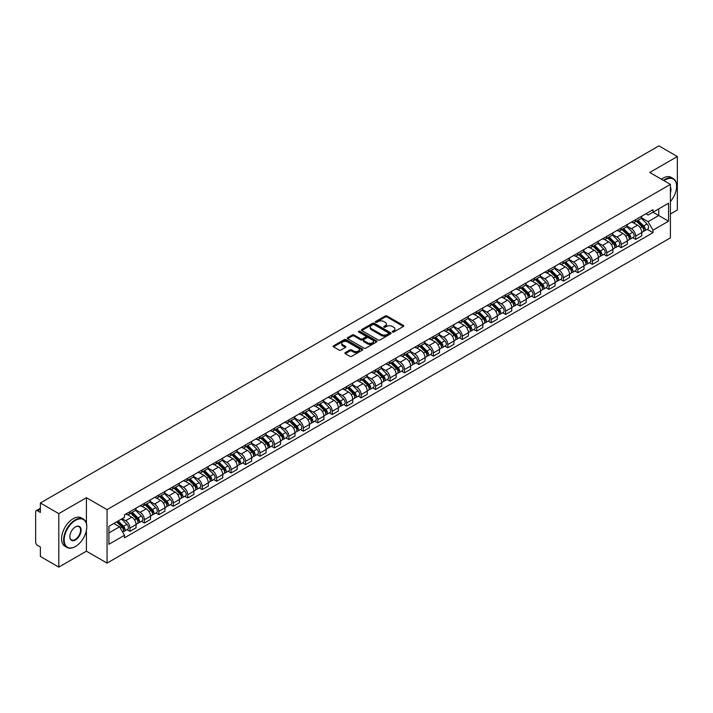 <?xml version="1.0" encoding="UTF-8"?>
<svg xmlns="http://www.w3.org/2000/svg" width="713" height="713" viewBox="0 0 713 713"><rect width="100%" height="100%" fill="white"/><g stroke="black" fill="none" stroke-linecap="round" stroke-linejoin="round"><path stroke-width="1.07" d="M392.462 332.053A0.9 0.517 0 0 0 393.736 332.053L403.398 326.474A1.283 0.74 0 0 0 403.772 325.948A1.283 0.74 0 0 0 403.398 325.422L387.034 315.975A1.283 0.74 0 0 0 385.216 315.975L375.555 321.554A0.9 0.517 0 0 0 376.829 322.285L378.077 321.563A4.118 2.38 0 0 1 383.897 321.563L385.261 322.356A4.118 2.38 0 0 1 386.464 324.032A4.118 2.38 0 0 1 385.261 325.707L384.013 326.429A0.9 0.517 0 0 0 385.278 327.169L386.535 326.447A4.118 2.38 0 0 1 392.355 326.447L393.719 327.231A4.118 2.38 0 0 1 394.922 328.916A4.118 2.38 0 0 1 393.719 330.591L392.462 331.313A0.9 0.517 0 0 0 392.462 332.053L392.462 331.313M345.297 352.614A1.283 0.74 0 0 0 344.923 353.14A1.283 0.74 0 0 0 345.297 353.666L349.896 356.313A1.283 0.74 0 0 0 351.714 356.313L362.436 350.119A1.283 0.74 0 0 0 362.819 349.593A1.283 0.74 0 0 0 362.436 349.067L346.072 339.62A1.283 0.74 0 0 0 344.254 339.62L333.524 345.814A1.283 0.74 0 0 0 333.149 346.34A1.283 0.74 0 0 0 333.524 346.866L339.076 350.065A1.283 0.74 0 0 0 340.894 350.065L345.484 347.418A1.283 0.74 0 0 0 345.858 346.892A1.283 0.74 0 0 0 345.484 346.366L342.73 344.78A3.44 1.987 0 0 1 341.723 343.372A3.44 1.987 0 0 1 343.844 341.536A3.44 1.987 0 0 1 347.596 341.973L358.372 348.194A3.44 1.987 0 0 1 359.379 349.593A3.44 1.987 0 0 1 357.258 351.429A3.44 1.987 0 0 1 353.505 351.001L351.714 349.958A1.283 0.74 0 0 0 349.896 349.958L345.297 352.614L345.297 353.666M107.066 509.626L86.407 497.701L58.805 513.636L40.374 502.995L658.919 145.88L677.35 156.53L649.748 172.466L670.407 184.391L107.066 509.626L107.066 563.11L670.407 237.866L670.407 184.391M378.166 339.985A1.283 0.74 0 0 0 379.984 339.985L390.715 333.791A1.283 0.74 0 0 0 391.089 333.274A1.283 0.74 0 0 0 390.715 332.748L374.352 323.301A1.283 0.74 0 0 0 372.534 323.301L361.803 329.495A1.283 0.74 0 0 0 361.429 330.012A1.283 0.74 0 0 0 361.803 330.538L378.166 339.985M359.022 332.24A0.9 0.517 0 0 1 359.94 332.374L359.94 331.304L376.58 340.912A1.283 0.74 0 0 1 376.954 341.429A1.283 0.74 0 0 1 376.58 341.955L365.849 348.149A1.283 0.74 0 0 1 364.031 348.149L347.668 338.702L352.258 336.073L352.258 335.003L347.668 337.65A1.283 0.74 0 0 0 347.284 338.176A1.283 0.74 0 0 0 347.668 338.702L347.668 337.65M352.258 336.073A1.283 0.74 0 0 1 354.076 336.073L354.076 335.003A1.283 0.74 0 0 0 352.258 335.003M354.076 335.003L360.716 338.835A1.283 0.74 0 0 0 362.534 338.835L365.573 337.08A1.283 0.74 0 0 0 365.956 336.554A1.283 0.74 0 0 0 365.573 336.028L358.666 332.035A0.9 0.517 0 0 1 359.94 331.304M58.805 513.636L58.805 567.12L40.374 556.47L40.374 547.005L37.504 545.347A2.62 1.515 -120 0 1 35.65 542.138L35.65 511.872A2.62 1.515 -120 0 1 36.194 510.677L40.374 508.262M670.407 214.016L677.35 210.005L677.35 156.53M58.805 567.12L86.407 551.176L107.066 563.11M40.374 502.995L40.374 512.46L37.504 510.802A2.62 1.515 -120 0 0 36.194 510.677M635.666 219.684A6.025 3.476 60 0 1 634.418 222.385L640.532 218.855A6.025 3.476 -120 0 0 641.78 216.155M626.994 226.173L631.406 228.721A6.025 3.476 60 0 1 635.666 236.101L641.78 232.572A6.025 3.476 -120 0 0 637.52 225.192L633.144 222.661M641.78 232.572L641.78 235.834L635.666 239.363L632.734 237.67M634.418 222.385A6.025 3.476 60 0 1 631.451 222.117M635.666 236.101L635.666 239.363M621.219 228.026A6.025 3.476 60 0 1 619.971 230.727L626.085 227.197A6.025 3.476 -120 0 0 627.333 224.497M618.287 246.012L621.219 247.705L627.333 244.176L627.333 240.914A6.025 3.476 -120 0 0 623.073 233.534L618.697 231.003M619.971 230.727A6.025 3.476 60 0 1 617.003 230.459M612.547 234.515L616.959 237.064A6.025 3.476 60 0 1 621.219 244.443L621.219 247.705M606.772 236.368A6.025 3.476 60 0 1 605.524 239.069L611.638 235.54A6.025 3.476 -120 0 0 612.886 232.839M603.84 254.354L606.772 256.047L612.886 252.518L612.886 249.256A6.025 3.476 -120 0 0 608.626 241.876L604.25 239.345M605.524 239.069A6.025 3.476 60 0 1 602.556 238.802M598.091 242.857L602.512 245.406A6.025 3.476 60 0 1 606.772 252.785L606.772 256.047M592.325 244.711A6.025 3.476 60 0 1 591.077 247.411L597.182 243.882A6.025 3.476 -120 0 0 598.43 241.181M589.393 262.696L592.325 264.389L598.43 260.86L598.43 257.598A6.025 3.476 -120 0 0 594.17 250.218L589.794 247.687M591.077 247.411A6.025 3.476 60 0 1 588.109 247.144M583.644 251.199L588.065 253.748A6.025 3.476 60 0 1 592.325 261.127L592.325 264.389M577.869 253.053A6.025 3.476 60 0 1 576.621 255.753L582.735 252.224A6.025 3.476 -120 0 0 583.983 249.523M574.936 271.038L577.869 272.731L583.983 269.202L583.983 265.94A6.025 3.476 -120 0 0 579.722 258.561L575.346 256.029M576.621 255.753A6.025 3.476 60 0 1 573.653 255.486M569.197 259.541L573.609 262.09A6.025 3.476 60 0 1 577.869 269.469L577.869 272.731M563.422 261.395A6.025 3.476 60 0 1 562.174 264.095L568.288 260.566A6.025 3.476 -120 0 0 569.535 257.865M560.489 279.38L563.422 281.074L569.535 277.544L569.535 274.282A6.025 3.476 -120 0 0 565.275 266.903L560.899 264.371M562.174 264.095A6.025 3.476 60 0 1 559.206 263.828M554.75 267.883L559.161 270.432A6.025 3.476 60 0 1 563.422 277.812L563.422 281.074M548.974 269.737A6.025 3.476 60 0 1 547.727 272.437L553.841 268.908A6.025 3.476 -120 0 0 555.088 266.207M546.042 287.722L548.974 289.416L555.088 285.886L555.088 282.624A6.025 3.476 -120 0 0 550.828 275.245L546.452 272.714M547.727 272.437A6.025 3.476 60 0 1 544.759 272.17M540.294 276.225L544.714 278.774A6.025 3.476 60 0 1 548.974 286.154L548.974 289.416M534.527 278.079A6.025 3.476 60 0 1 533.279 280.779L539.385 277.25A6.025 3.476 -120 0 0 540.632 274.55M531.595 296.064L534.527 297.758L540.641 294.228L540.641 290.966A6.025 3.476 -120 0 0 536.372 283.587L531.996 281.056M533.279 280.779A6.025 3.476 60 0 1 530.312 280.512M525.846 284.567L530.267 287.116A6.025 3.476 60 0 1 534.527 294.496L534.527 297.758M520.071 286.421A6.025 3.476 60 0 1 518.823 289.121L524.937 285.592A6.025 3.476 -120 0 0 526.185 282.892M517.139 304.406L520.071 306.1L526.185 302.57L526.185 299.308A6.025 3.476 -120 0 0 521.925 291.929L517.549 289.398M518.823 289.121A6.025 3.476 60 0 1 515.864 288.854M511.399 292.909L515.811 295.458A6.025 3.476 60 0 1 520.071 302.838L520.071 306.1M505.624 294.763A6.025 3.476 60 0 1 504.376 297.464L510.49 293.934A6.025 3.476 -120 0 0 511.738 291.234M502.692 312.749L505.624 314.442L511.738 310.913L511.738 307.651A6.025 3.476 -120 0 0 507.478 300.271L503.102 297.74M504.376 297.464A6.025 3.476 60 0 1 501.408 297.196M496.952 301.251L501.364 303.8A6.025 3.476 60 0 1 505.624 311.18L505.624 314.442M491.177 303.105A6.025 3.476 60 0 1 489.929 305.806L496.043 302.276A6.025 3.476 -120 0 0 497.291 299.576M488.245 321.091L491.177 322.784L497.291 319.255L497.291 315.993A6.025 3.476 -120 0 0 493.031 308.613L488.655 306.082M489.929 305.806A6.025 3.476 60 0 1 486.961 305.538M482.496 309.594L486.917 312.142A6.025 3.476 60 0 1 491.177 319.522L491.177 322.784M476.73 311.447A6.025 3.476 60 0 1 475.482 314.148L481.587 310.618A6.025 3.476 -120 0 0 482.835 307.918M473.797 329.433L476.73 331.126L482.844 327.597L482.844 324.335A6.025 3.476 -120 0 0 478.575 316.955L474.207 314.424M475.482 314.148A6.025 3.476 60 0 1 472.514 313.88M468.049 317.936L472.469 320.485A6.025 3.476 60 0 1 476.73 327.864L476.73 331.126M462.274 319.789A6.025 3.476 60 0 1 461.026 322.49L467.14 318.961A6.025 3.476 -120 0 0 468.388 316.26M459.341 337.775L462.274 339.468L468.388 335.939L468.388 332.677A6.025 3.476 -120 0 0 464.127 325.297L459.751 322.766M461.026 322.49A6.025 3.476 60 0 1 458.067 322.223M453.602 326.278L458.013 328.827A6.025 3.476 60 0 1 462.274 336.206L462.274 339.468M447.826 328.132A6.025 3.476 60 0 1 446.579 330.832L452.693 327.303A6.025 3.476 -120 0 0 453.94 324.602M444.894 346.117L447.826 347.81L453.94 344.281L453.94 341.019A6.025 3.476 -120 0 0 449.68 333.639L445.304 331.117M446.579 330.832A6.025 3.476 60 0 1 443.611 330.565M439.155 334.62L443.566 337.169A6.025 3.476 60 0 1 447.826 344.548L447.826 347.81M433.379 336.474A6.025 3.476 60 0 1 432.131 339.174L438.245 335.645A6.025 3.476 -120 0 0 439.493 332.944M430.447 354.459L433.379 356.152L439.493 352.623L439.493 349.361A6.025 3.476 -120 0 0 435.233 341.982L430.857 339.459M432.131 339.174A6.025 3.476 60 0 1 429.164 338.907M424.698 342.962L429.119 345.511A6.025 3.476 60 0 1 433.379 352.89L433.379 356.152M418.932 344.816A6.025 3.476 60 0 1 417.684 347.516L423.798 343.987A6.025 3.476 -120 0 0 425.046 341.286M416 362.801L418.932 364.495L425.046 360.965L425.046 357.703A6.025 3.476 -120 0 0 420.777 350.324L416.41 347.801M417.684 347.516A6.025 3.476 60 0 1 414.716 347.249M410.251 351.304L414.672 353.853A6.025 3.476 60 0 1 418.932 361.233L418.932 364.495M404.476 353.158A6.025 3.476 60 0 1 403.228 355.858L409.342 352.329A6.025 3.476 -120 0 0 410.59 349.628M401.544 371.143L404.476 372.837L410.59 369.307L410.59 366.045A6.025 3.476 -120 0 0 406.33 358.666L401.954 356.144M403.228 355.858A6.025 3.476 60 0 1 400.269 355.591M395.804 359.646L400.216 362.195A6.025 3.476 60 0 1 404.476 369.575L404.476 372.837M390.029 361.5A6.025 3.476 60 0 1 388.781 364.2L394.895 360.671A6.025 3.476 -120 0 0 396.143 357.971M387.097 379.485L390.029 381.179L396.143 377.649L396.143 374.387A6.025 3.476 -120 0 0 391.883 367.008L387.507 364.486M388.781 364.2A6.025 3.476 60 0 1 385.813 363.933M381.357 367.988L385.769 370.537A6.025 3.476 60 0 1 390.029 377.917L390.029 381.179M375.582 369.842A6.025 3.476 60 0 1 374.334 372.551L380.448 369.022A6.025 3.476 -120 0 0 381.696 366.313M372.649 387.827L375.582 389.521L381.696 385.991L381.696 382.729A6.025 3.476 -120 0 0 377.435 375.35L373.059 372.828M374.334 372.551A6.025 3.476 60 0 1 371.366 372.275M366.901 376.33L371.321 378.879A6.025 3.476 60 0 1 375.582 386.259L375.582 389.521M361.135 378.184A6.025 3.476 60 0 1 359.887 380.894L366.001 377.364A6.025 3.476 -120 0 0 367.248 374.655M358.202 396.17L361.135 397.863L367.248 394.334L367.248 391.072A6.025 3.476 -120 0 0 362.979 383.692L358.612 381.17M359.887 380.894A6.025 3.476 60 0 1 356.919 380.617M352.454 384.672L356.874 387.221A6.025 3.476 60 0 1 361.135 394.601L361.135 397.863M346.678 386.526A6.025 3.476 60 0 1 345.431 389.236L351.545 385.706A6.025 3.476 -120 0 0 352.792 382.997M343.755 404.512L346.678 406.205L352.792 402.676L352.792 399.414A6.025 3.476 -120 0 0 348.532 392.034L344.156 389.512M345.431 389.236A6.025 3.476 60 0 1 342.472 388.959M338.007 393.015L342.418 395.563A6.025 3.476 60 0 1 346.678 402.943L346.678 406.205M332.231 394.868A6.025 3.476 60 0 1 330.984 397.578L337.097 394.048A6.025 3.476 -120 0 0 338.345 391.339M329.299 412.854L332.231 414.547L338.345 411.018L338.345 407.756A6.025 3.476 -120 0 0 334.085 400.376L329.709 397.854M330.984 397.578A6.025 3.476 60 0 1 328.016 397.301M323.559 401.357L327.971 403.906A6.025 3.476 60 0 1 332.231 411.285L332.231 414.547M317.784 403.21A6.025 3.476 60 0 1 316.536 405.92L322.65 402.39A6.025 3.476 -120 0 0 323.898 399.681M314.852 421.196L317.784 422.889L323.898 419.36L323.898 416.098A6.025 3.476 -120 0 0 319.638 408.718L315.262 406.196M316.536 405.92A6.025 3.476 60 0 1 313.568 405.644M309.103 409.699L313.524 412.248A6.025 3.476 60 0 1 317.784 419.627L317.784 422.889M303.337 411.553A6.025 3.476 60 0 1 302.089 414.262L308.203 410.733A6.025 3.476 -120 0 0 309.451 408.023M300.405 429.538L303.337 431.231L309.451 427.702L309.451 424.44A6.025 3.476 -120 0 0 305.182 417.06L300.815 414.538M302.089 414.262A6.025 3.476 60 0 1 299.121 413.986M294.656 418.041L299.077 420.59A6.025 3.476 60 0 1 303.337 427.969L303.337 431.231M288.881 419.895A6.025 3.476 60 0 1 287.633 422.604L293.747 419.075A6.025 3.476 -120 0 0 294.995 416.365M285.958 437.88L288.881 439.573L294.995 436.044L294.995 432.782A6.025 3.476 -120 0 0 290.735 425.403L286.359 422.88M287.633 422.604A6.025 3.476 60 0 1 284.674 422.328M280.209 426.383L284.621 428.932A6.025 3.476 60 0 1 288.881 436.311L288.881 439.573M274.434 428.237A6.025 3.476 60 0 1 273.186 430.946L279.3 427.417A6.025 3.476 -120 0 0 280.548 424.707M271.501 446.222L274.434 447.916L280.548 444.386L280.548 441.124A6.025 3.476 -120 0 0 276.288 433.745L271.911 431.222M273.186 430.946A6.025 3.476 60 0 1 270.218 430.67M265.762 434.725L270.174 437.274A6.025 3.476 60 0 1 274.434 444.654L274.434 447.916M259.987 436.579A6.025 3.476 60 0 1 258.739 439.288L264.853 435.759A6.025 3.476 -120 0 0 266.101 433.049M257.054 454.564L259.987 456.258L266.101 452.728L266.101 449.466A6.025 3.476 -120 0 0 261.84 442.087L257.464 439.565M258.739 439.288A6.025 3.476 60 0 1 255.771 439.012M251.306 443.067L255.726 445.616A6.025 3.476 60 0 1 259.987 452.996L259.987 456.258M245.539 444.921A6.025 3.476 60 0 1 244.292 447.63L250.406 444.101A6.025 3.476 -120 0 0 251.653 441.392M242.607 462.906L245.539 464.6L251.653 461.07L251.653 457.808A6.025 3.476 -120 0 0 247.393 450.429L243.017 447.907M244.292 447.63A6.025 3.476 60 0 1 241.324 447.354M236.859 451.409L241.279 453.958A6.025 3.476 60 0 1 245.539 461.338L245.539 464.6M231.083 453.263A6.025 3.476 60 0 1 229.836 455.972L235.95 452.443A6.025 3.476 -120 0 0 237.197 449.734M228.16 471.248L231.083 472.942L237.197 469.412L237.197 466.15A6.025 3.476 -120 0 0 232.937 458.771L228.561 456.249M229.836 455.972A6.025 3.476 60 0 1 226.877 455.696M222.411 459.751L226.823 462.3A6.025 3.476 60 0 1 231.083 469.68L231.083 472.942M216.636 461.605A6.025 3.476 60 0 1 215.388 464.315L221.502 460.785A6.025 3.476 -120 0 0 222.75 458.076M213.704 479.591L216.636 481.284L222.75 477.755L222.75 474.493A6.025 3.476 -120 0 0 218.49 467.113L214.114 464.591M215.388 464.315A6.025 3.476 60 0 1 212.421 464.038M207.964 468.093L212.376 470.642A6.025 3.476 60 0 1 216.636 478.022L216.636 481.284M202.189 469.947A6.025 3.476 60 0 1 200.941 472.657L207.055 469.127A6.025 3.476 -120 0 0 208.303 466.418M199.257 487.933L202.189 489.626L208.303 486.097L208.303 482.835A6.025 3.476 -120 0 0 204.043 475.455L199.667 472.933M200.941 472.657A6.025 3.476 60 0 1 197.973 472.38M193.508 476.436L197.929 478.984A6.025 3.476 60 0 1 202.189 486.364L202.189 489.626M187.742 478.289A6.025 3.476 60 0 1 186.494 480.999L192.608 477.469A6.025 3.476 -120 0 0 193.856 474.76M184.81 496.275L187.742 497.968L193.856 494.439L193.856 491.177A6.025 3.476 -120 0 0 189.596 483.797L185.22 481.275M186.494 480.999A6.025 3.476 60 0 1 183.526 480.722M179.061 484.778L183.482 487.327A6.025 3.476 60 0 1 187.742 494.706L187.742 497.968M173.286 486.631A6.025 3.476 60 0 1 172.038 489.341L178.152 485.811A6.025 3.476 -120 0 0 179.4 483.102M170.362 504.617L173.286 506.31L179.4 502.781L179.4 499.519A6.025 3.476 -120 0 0 175.14 492.139L170.763 489.617M172.038 489.341A6.025 3.476 60 0 1 169.079 489.065M164.614 493.12L169.026 495.669A6.025 3.476 60 0 1 173.286 503.048L173.286 506.31M158.839 494.974A6.025 3.476 60 0 1 157.591 497.683L163.705 494.154A6.025 3.476 -120 0 0 164.953 491.444M155.906 512.959L158.839 514.652L164.953 511.123L164.953 507.861A6.025 3.476 -120 0 0 160.692 500.481L156.316 497.959M157.591 497.683A6.025 3.476 60 0 1 154.623 497.407M150.167 501.462L154.578 504.011A6.025 3.476 60 0 1 158.839 511.39L158.839 514.652M144.391 503.316A6.025 3.476 60 0 1 143.144 506.025L149.258 502.496A6.025 3.476 -120 0 0 150.505 499.786M141.459 521.31L144.391 522.994L150.505 519.465L150.505 516.203A6.025 3.476 -120 0 0 146.245 508.824L141.869 506.301M143.144 506.025A6.025 3.476 60 0 1 140.176 505.749M135.711 509.804L140.131 512.353A6.025 3.476 60 0 1 144.391 519.732L144.391 522.994M129.944 511.658A6.025 3.476 60 0 1 128.697 514.367L134.81 510.838A6.025 3.476 -120 0 0 136.058 508.128M127.012 529.652L129.944 531.337L136.058 527.807L136.058 524.545A6.025 3.476 -120 0 0 131.798 517.166L127.422 514.643M128.697 514.367A6.025 3.476 60 0 1 125.729 514.091M122.164 518.663L125.684 520.695A6.025 3.476 60 0 1 129.944 528.075L129.944 531.337M645.907 213.775L648.081 215.032L668.553 203.214L658.732 208.882L658.732 215.513L648.081 221.663L641.442 217.83M108.92 532.941L119.57 526.791L124.481 535.294L108.92 544.277L108.92 526.31L124.481 517.326L124.481 514.813L652.992 209.684L652.992 212.198L668.553 221.182L652.992 230.165L648.081 221.663M668.553 203.214L668.553 221.182M124.481 535.294L124.481 537.807L652.992 232.679L652.992 230.165M86.407 497.701L86.407 523.44M86.407 530.427L86.407 551.176M119.57 526.791L113.822 523.476M647.19 229.328L652.992 232.679M392.827 332.178L393.719 331.661A4.118 2.38 0 0 0 394.922 329.985L394.922 328.916M386.464 324.032L386.464 325.101A4.118 2.38 0 0 1 385.261 326.777L384.369 327.294M403.398 325.422L403.398 326.474L387.034 317.044A1.283 0.74 0 0 0 385.216 317.044L375.911 322.41M390.697 333.809L374.352 324.37A1.283 0.74 0 0 0 372.534 324.37L361.821 330.547M388.442 333.639A0.9 0.517 0 0 0 388.442 332.9L374.075 324.611A0.9 0.517 0 0 0 372.801 324.611L371.482 325.369A4.118 2.38 0 0 0 370.279 327.053A4.118 2.38 0 0 0 371.482 328.729L381.303 334.397A4.118 2.38 0 0 0 387.123 334.397L388.442 333.639L388.442 334.709A0.9 0.517 0 0 0 388.701 334.344L388.701 333.274M370.279 327.053L370.279 328.123A4.118 2.38 0 0 0 371.482 329.798L371.482 328.729M388.442 334.709L387.123 335.466A4.118 2.38 0 0 1 381.303 335.466L371.482 329.798M354.076 336.073L360.716 339.905A1.283 0.74 0 0 0 362.534 339.905L365.573 338.149A1.283 0.74 0 0 0 365.956 337.623L365.956 336.554M359.94 332.374L376.562 341.964M367.596 342.81A3.44 1.987 0 0 0 371.348 343.238A3.44 1.987 0 0 0 373.469 341.402A3.44 1.987 0 0 0 372.462 340.003L368.666 337.81A1.283 0.74 0 0 0 366.847 337.81L363.799 339.566A1.283 0.74 0 0 0 363.425 340.092A1.283 0.74 0 0 0 363.799 340.618L367.596 342.81L367.596 343.88A3.44 1.987 0 0 0 371.348 344.308A3.44 1.987 0 0 0 373.469 342.472L373.469 341.402M363.425 340.092L363.425 341.162A1.283 0.74 0 0 0 363.799 341.687L363.799 340.618M367.596 343.88L363.799 341.687M359.379 349.593L359.379 350.662A3.44 1.987 0 0 1 357.258 352.498A3.44 1.987 0 0 1 353.505 352.07L351.714 351.028A1.283 0.74 0 0 0 349.896 351.028L345.315 353.675M341.723 343.372L341.723 344.441A3.44 1.987 0 0 0 342.73 345.85L342.73 344.78M345.466 347.427L342.73 345.85M362.436 349.067L362.436 350.119L346.072 340.689A1.283 0.74 0 0 0 344.254 340.689L333.541 346.875M636.451 221.217L642.137 226.832A3.271 1.889 60 0 1 643.001 231.743L641.78 232.447M637.582 222.34L639.998 223.73M637.074 220.852L643.313 227.001A1.569 0.909 60 0 1 643.723 229.354A1.569 0.909 60 0 1 643.581 229.417M638.019 220.308L643.714 225.923A3.271 1.889 60 0 1 644.579 230.834A3.271 1.889 60 0 1 643.589 230.941M641.21 218.231L647.048 223.998A3.271 1.889 60 0 1 647.912 228.909L644.579 230.834M621.994 229.559L627.69 235.174A3.271 1.889 60 0 1 628.554 240.085L627.333 240.789M623.135 230.682L625.542 232.073M622.627 229.194L628.866 235.343A1.569 0.909 60 0 1 629.276 237.696A1.569 0.909 60 0 1 629.133 237.759M623.572 228.65L629.267 234.265A3.271 1.889 60 0 1 630.132 239.176A3.271 1.889 60 0 1 629.142 239.283M626.754 226.574L632.6 232.34A3.271 1.889 60 0 1 633.465 237.251L630.132 239.176M607.547 237.901L613.242 243.516A3.271 1.889 60 0 1 614.107 248.427L612.886 249.131M608.679 239.024L611.094 240.415M608.18 237.536L614.41 243.686A1.569 0.909 60 0 1 614.829 246.047A1.569 0.909 60 0 1 614.686 246.101M609.125 236.992L614.811 242.607A3.271 1.889 60 0 1 615.675 247.518A3.271 1.889 60 0 1 614.686 247.625M612.307 234.916L618.153 240.682A3.271 1.889 60 0 1 619.018 245.593L615.675 247.518M670.407 201.592A15.98 9.224 120 0 0 676.61 186.369A15.98 9.224 120 0 0 665.309 179.845A15.98 9.224 120 0 0 663.999 180.692M663.473 180.38A16.372 9.456 -60 0 1 665.033 179.364A16.372 9.456 -60 0 1 673.215 178.553A16.372 9.456 -60 0 1 676.61 186.048A16.372 9.456 -60 0 1 676.61 186.209M670.407 187.127A7.995 4.617 -60 0 1 670.407 192.768M661.432 179.204A16.372 9.456 -60 0 1 662.992 178.188A16.372 9.456 -60 0 1 671.183 177.377L673.215 178.553M75.204 546.63L75.48 546.47A15.98 9.224 120 0 0 86.781 526.898A15.98 9.224 120 0 0 75.48 520.374A15.98 9.224 120 0 0 64.179 539.946A15.98 9.224 120 0 0 75.48 546.47L75.204 546.63A16.372 9.456 -60 0 1 67.013 547.441A16.372 9.456 -60 0 1 64.5 534.322A16.372 9.456 -60 0 1 75.204 519.893A16.372 9.456 -60 0 1 83.385 519.082A16.372 9.456 -60 0 1 86.781 526.577A16.372 9.456 -60 0 1 86.781 526.747M75.48 526.898L75.48 526.898A7.995 4.617 -60 0 1 81.13 530.16A7.995 4.617 -60 0 1 75.48 539.946A7.995 4.617 -60 0 1 69.829 536.684A7.995 4.617 -60 0 1 75.48 526.898L75.48 526.898M69.829 536.524A7.593 4.385 120 0 0 71.398 539.848A7.593 4.385 120 0 0 75.204 539.465A7.593 4.385 120 0 0 80.168 532.771A7.593 4.385 120 0 0 79 526.684A7.593 4.385 120 0 0 75.337 526.987M67.013 547.441L64.972 546.265A16.372 9.456 -60 0 1 62.468 533.146A16.372 9.456 -60 0 1 73.163 518.716A16.372 9.456 -60 0 1 81.353 517.905L83.385 519.082M593.1 246.243L598.795 251.858A3.271 1.889 60 0 1 599.651 256.769L598.43 257.473M594.232 247.366L596.647 248.757M593.733 245.878L599.963 252.028A1.569 0.909 60 0 1 600.382 254.389A1.569 0.909 60 0 1 600.239 254.443M594.678 245.334L600.364 250.949A3.271 1.889 60 0 1 601.228 255.86A3.271 1.889 60 0 1 600.239 255.967M597.859 243.267L603.697 249.024A3.271 1.889 60 0 1 604.562 253.935L601.228 255.86M578.653 254.586L584.339 260.2A3.271 1.889 60 0 1 585.204 265.111L583.983 265.815M579.785 255.709L582.2 257.099M579.277 254.22L585.516 260.37A1.569 0.909 60 0 1 585.926 262.732A1.569 0.909 60 0 1 585.783 262.785M580.222 253.676L585.917 259.291A3.271 1.889 60 0 1 586.781 264.202A3.271 1.889 60 0 1 585.792 264.309M583.412 251.609L589.25 257.366A3.271 1.889 60 0 1 590.114 262.277L586.781 264.202M564.197 262.928L569.892 268.543A3.271 1.889 60 0 1 570.756 273.453L569.535 274.157M565.338 264.051L567.744 265.441M564.83 262.562L571.068 268.712A1.569 0.909 60 0 1 571.478 271.074A1.569 0.909 60 0 1 571.336 271.127M565.774 262.019L571.47 267.633A3.271 1.889 60 0 1 572.334 272.544A3.271 1.889 60 0 1 571.345 272.651M568.956 259.951L574.803 265.708A3.271 1.889 60 0 1 575.667 270.619L572.334 272.544M549.75 271.27L555.445 276.885A3.271 1.889 60 0 1 556.309 281.795L555.088 282.5M550.882 272.393L553.297 273.783M550.383 270.904L556.612 277.054A1.569 0.909 60 0 1 557.031 279.416A1.569 0.909 60 0 1 556.889 279.469M551.327 270.361L557.013 275.976A3.271 1.889 60 0 1 557.878 280.886A3.271 1.889 60 0 1 556.889 280.993M554.509 268.293L560.356 274.05A3.271 1.889 60 0 1 561.22 278.961L557.878 280.886M535.303 279.612L540.998 285.227A3.271 1.889 60 0 1 541.853 290.138L540.632 290.842M536.434 280.735L538.85 282.125M535.935 279.246L542.165 285.396A1.569 0.909 60 0 1 542.584 287.758A1.569 0.909 60 0 1 542.441 287.811M536.88 278.703L542.566 284.318A3.271 1.889 60 0 1 543.431 289.228A3.271 1.889 60 0 1 542.441 289.335M540.062 276.635L545.9 282.393A3.271 1.889 60 0 1 546.764 287.303L543.431 289.228M520.855 287.954L526.542 293.569A3.271 1.889 60 0 1 527.406 298.48L526.185 299.184M521.987 289.077L524.403 290.467M521.479 287.589L527.718 293.738A1.569 0.909 60 0 1 528.128 296.1A1.569 0.909 60 0 1 527.985 296.153M522.424 287.045L528.119 292.66A3.271 1.889 60 0 1 528.984 297.571A3.271 1.889 60 0 1 527.994 297.678M525.615 284.977L531.452 290.735A3.271 1.889 60 0 1 532.317 295.645L528.984 297.571M506.399 296.296L512.094 301.911A3.271 1.889 60 0 1 512.959 306.822L511.738 307.526M507.54 297.419L509.947 298.809M507.032 295.931L513.271 302.08A1.569 0.909 60 0 1 513.681 304.442A1.569 0.909 60 0 1 513.538 304.496M507.977 295.387L513.672 301.002A3.271 1.889 60 0 1 514.536 305.913A3.271 1.889 60 0 1 513.547 306.02M511.159 293.319L517.005 299.077A3.271 1.889 60 0 1 517.87 303.988L514.536 305.913M491.952 304.638L497.647 310.253A3.271 1.889 60 0 1 498.512 315.164L497.291 315.868M493.084 305.761L495.499 307.151M492.585 304.273L498.815 310.422A1.569 0.909 60 0 1 499.234 312.784A1.569 0.909 60 0 1 499.091 312.838M493.53 303.729L499.216 309.344A3.271 1.889 60 0 1 500.08 314.255A3.271 1.889 60 0 1 499.091 314.362M496.711 301.661L502.558 307.419A3.271 1.889 60 0 1 503.423 312.33L500.08 314.255M477.505 312.98L483.2 318.595A3.271 1.889 60 0 1 484.056 323.506L482.835 324.21M478.637 314.103L481.052 315.494M478.138 312.615L484.368 318.764A1.569 0.909 60 0 1 484.787 321.126A1.569 0.909 60 0 1 484.644 321.18M479.083 312.071L484.769 317.686A3.271 1.889 60 0 1 485.633 322.597A3.271 1.889 60 0 1 484.644 322.704M482.264 310.003L488.102 315.761A3.271 1.889 60 0 1 488.966 320.672L485.633 322.597M463.058 321.322L468.744 326.937A3.271 1.889 60 0 1 469.609 331.848L468.388 332.552M464.19 322.445L466.605 323.836M463.682 320.957L469.92 327.107A1.569 0.909 60 0 1 470.33 329.468A1.569 0.909 60 0 1 470.188 329.522M464.626 320.413L470.322 326.028A3.271 1.889 60 0 1 471.186 330.939A3.271 1.889 60 0 1 470.197 331.046M467.817 318.346L473.655 324.103A3.271 1.889 60 0 1 474.519 329.014L471.186 330.939M448.602 329.664L454.297 335.279A3.271 1.889 60 0 1 455.161 340.19L453.94 340.894M449.743 330.787L452.149 332.178M449.235 329.299L455.473 335.449A1.569 0.909 60 0 1 455.883 337.81A1.569 0.909 60 0 1 455.741 337.864M450.179 328.755L455.874 334.37A3.271 1.889 60 0 1 456.739 339.281A3.271 1.889 60 0 1 455.75 339.388M453.361 326.688L459.208 332.445A3.271 1.889 60 0 1 460.072 337.356L456.739 339.281M434.155 338.007L439.85 343.621A3.271 1.889 60 0 1 440.714 348.532L439.493 349.236M435.286 339.13L437.702 340.52M434.787 337.641L441.017 343.791A1.569 0.909 60 0 1 441.436 346.153A1.569 0.909 60 0 1 441.294 346.206M435.732 337.097L441.418 342.712A3.271 1.889 60 0 1 442.283 347.623A3.271 1.889 60 0 1 441.294 347.73M438.914 335.03L444.76 340.787A3.271 1.889 60 0 1 445.625 345.698L442.283 347.623M419.707 346.349L425.403 351.964A3.271 1.889 60 0 1 426.258 356.874L425.037 357.578M420.839 347.472L423.255 348.862M420.34 345.983L426.57 352.133A1.569 0.909 60 0 1 426.989 354.495A1.569 0.909 60 0 1 426.846 354.548M421.285 345.44L426.971 351.054A3.271 1.889 60 0 1 427.836 355.965A3.271 1.889 60 0 1 426.846 356.072M424.467 343.372L430.304 349.129A3.271 1.889 60 0 1 431.169 354.04L427.836 355.965M405.26 354.691L410.946 360.306A3.271 1.889 60 0 1 411.811 365.216L410.59 365.921M406.392 355.814L408.807 357.204M405.884 354.325L412.123 360.475A1.569 0.909 60 0 1 412.533 362.837A1.569 0.909 60 0 1 412.39 362.89M406.829 353.782L412.524 359.397A3.271 1.889 60 0 1 413.388 364.307A3.271 1.889 60 0 1 412.399 364.414M410.02 351.714L415.857 357.471A3.271 1.889 60 0 1 416.722 362.382L413.388 364.307M390.804 363.033L396.499 368.648A3.271 1.889 60 0 1 397.364 373.559L396.143 374.263M391.945 364.156L394.351 365.546M391.437 362.667L397.676 368.817A1.569 0.909 60 0 1 398.086 371.179A1.569 0.909 60 0 1 397.943 371.232M392.382 362.124L398.077 367.739A3.271 1.889 60 0 1 398.941 372.649A3.271 1.889 60 0 1 397.952 372.756M395.563 360.056L401.41 365.814A3.271 1.889 60 0 1 402.275 370.724L398.941 372.649M376.357 371.375L382.052 376.99A3.271 1.889 60 0 1 382.917 381.901L381.696 382.605M377.498 372.498L379.904 373.888M376.99 371.01L383.22 377.159A1.569 0.909 60 0 1 383.639 379.521A1.569 0.909 60 0 1 383.496 379.574M377.935 370.466L383.621 376.081A3.271 1.889 60 0 1 384.485 380.992A3.271 1.889 60 0 1 383.496 381.099M381.116 368.398L386.963 374.156A3.271 1.889 60 0 1 387.827 379.066L384.485 380.992M361.91 379.717L367.605 385.332A3.271 1.889 60 0 1 368.461 390.243L367.24 390.947M363.042 380.84L365.457 382.23M362.543 379.352L368.773 385.501A1.569 0.909 60 0 1 369.191 387.863A1.569 0.909 60 0 1 369.049 387.917M363.487 378.808L369.174 384.423A3.271 1.889 60 0 1 370.038 389.334A3.271 1.889 60 0 1 369.049 389.441M366.669 376.74L372.507 382.498A3.271 1.889 60 0 1 373.371 387.409L370.038 389.334M347.463 388.059L353.149 393.674A3.271 1.889 60 0 1 354.013 398.585L352.792 399.289M348.595 389.182L351.01 390.572M348.087 387.694L354.325 393.843A1.569 0.909 60 0 1 354.735 396.205A1.569 0.909 60 0 1 354.593 396.259M349.031 387.15L354.726 392.765A3.271 1.889 60 0 1 355.591 397.676A3.271 1.889 60 0 1 354.602 397.783M352.222 385.082L358.06 390.84A3.271 1.889 60 0 1 358.924 395.751L355.591 397.676M333.007 396.401L338.702 402.016A3.271 1.889 60 0 1 339.566 406.927L338.345 407.631M334.147 397.524L336.563 398.915M333.639 396.036L339.878 402.185A1.569 0.909 60 0 1 340.288 404.547A1.569 0.909 60 0 1 340.146 404.601M334.584 395.492L340.279 401.107A3.271 1.889 60 0 1 341.144 406.018A3.271 1.889 60 0 1 340.154 406.125M337.766 393.424L343.613 399.182A3.271 1.889 60 0 1 344.477 404.093L341.144 406.018M318.559 404.743L324.255 410.358A3.271 1.889 60 0 1 325.119 415.269L323.898 415.973M319.7 405.866L322.107 407.257M319.192 404.378L325.422 410.528A1.569 0.909 60 0 1 325.841 412.889A1.569 0.909 60 0 1 325.698 412.943M320.137 403.834L325.823 409.449A3.271 1.889 60 0 1 326.688 414.36A3.271 1.889 60 0 1 325.698 414.467M323.319 401.767L329.165 407.524A3.271 1.889 60 0 1 330.03 412.435L326.688 414.36M304.112 413.085L309.807 418.7A3.271 1.889 60 0 1 310.672 423.611L309.442 424.324M305.244 414.208L307.659 415.599M304.745 412.72L310.975 418.87A1.569 0.909 60 0 1 311.394 421.231A1.569 0.909 60 0 1 311.251 421.285M305.69 412.176L311.376 417.791A3.271 1.889 60 0 1 312.241 422.702A3.271 1.889 60 0 1 311.251 422.809M308.872 410.109L314.709 415.866A3.271 1.889 60 0 1 315.574 420.777L312.241 422.702M289.665 421.428L295.351 427.051A3.271 1.889 60 0 1 296.216 431.953L294.995 432.666M290.797 422.551L293.212 423.941M290.289 421.071L296.528 427.212A1.569 0.909 60 0 1 296.938 429.574A1.569 0.909 60 0 1 296.795 429.627M291.234 420.518L296.929 426.133A3.271 1.889 60 0 1 297.793 431.044A3.271 1.889 60 0 1 296.804 431.151M294.424 418.451L300.262 424.208A3.271 1.889 60 0 1 301.127 429.119L297.793 431.044M275.209 429.77L280.904 435.393A3.271 1.889 60 0 1 281.769 440.295L280.548 441.008M276.35 430.893L278.765 432.283M275.842 429.413L282.081 435.563A1.569 0.909 60 0 1 282.491 437.916A1.569 0.909 60 0 1 282.348 437.969M276.787 428.861L282.482 434.484A3.271 1.889 60 0 1 283.346 439.386A3.271 1.889 60 0 1 282.357 439.493M279.968 426.793L285.815 432.559A3.271 1.889 60 0 1 286.679 437.461L283.346 439.386M260.762 438.112L266.457 443.736A3.271 1.889 60 0 1 267.322 448.637L266.101 449.35M261.903 439.235L264.309 440.625M261.395 437.755L267.625 443.905A1.569 0.909 60 0 1 268.043 446.258A1.569 0.909 60 0 1 267.901 446.311M262.339 437.203L268.035 442.826A3.271 1.889 60 0 1 268.89 447.728A3.271 1.889 60 0 1 267.901 447.835M265.521 435.135L271.368 440.901A3.271 1.889 60 0 1 272.232 445.803L268.89 447.728M246.315 446.454L252.01 452.078A3.271 1.889 60 0 1 252.874 456.98L251.644 457.693M247.447 447.577L249.862 448.967M246.948 446.097L253.177 452.247A1.569 0.909 60 0 1 253.596 454.6A1.569 0.909 60 0 1 253.454 454.653M247.892 445.545L253.578 451.169A3.271 1.889 60 0 1 254.443 456.07A3.271 1.889 60 0 1 253.454 456.177M251.074 443.477L256.912 449.243A3.271 1.889 60 0 1 257.776 454.145L254.443 456.07M231.868 454.796L237.554 460.42A3.271 1.889 60 0 1 238.418 465.322L237.197 466.035M232.999 455.919L235.415 457.309M232.491 454.439L238.73 460.589A1.569 0.909 60 0 1 239.14 462.942A1.569 0.909 60 0 1 238.998 462.995M233.436 453.887L239.131 459.511A3.271 1.889 60 0 1 239.996 464.413A3.271 1.889 60 0 1 239.007 464.52M236.627 451.819L242.465 457.586A3.271 1.889 60 0 1 243.329 462.487L239.996 464.413M217.412 463.147L223.107 468.762A3.271 1.889 60 0 1 223.971 473.664L222.75 474.377M218.552 464.261L220.968 465.651M218.044 462.782L224.283 468.931A1.569 0.909 60 0 1 224.693 471.284A1.569 0.909 60 0 1 224.55 471.338M218.989 462.229L224.684 467.853A3.271 1.889 60 0 1 225.549 472.755A3.271 1.889 60 0 1 224.559 472.862M222.171 460.161L228.017 465.928A3.271 1.889 60 0 1 228.882 470.83L225.549 472.755M202.964 471.489L208.659 477.104A3.271 1.889 60 0 1 209.524 482.006L208.303 482.719M204.105 472.603L206.512 473.993M203.597 471.124L209.827 477.273A1.569 0.909 60 0 1 210.246 479.626A1.569 0.909 60 0 1 210.103 479.68M204.542 470.58L210.237 476.195A3.271 1.889 60 0 1 211.093 481.097A3.271 1.889 60 0 1 210.103 481.204M207.724 468.503L213.57 474.27A3.271 1.889 60 0 1 214.435 479.172L211.093 481.097M188.517 479.831L194.212 485.446A3.271 1.889 60 0 1 195.077 490.357L193.847 491.061M189.649 480.945L192.064 482.345M189.15 479.466L195.38 485.615A1.569 0.909 60 0 1 195.799 487.968A1.569 0.909 60 0 1 195.656 488.022M190.095 478.922L195.781 484.537A3.271 1.889 60 0 1 196.645 489.448A3.271 1.889 60 0 1 195.656 489.546M193.276 476.845L199.114 482.612A3.271 1.889 60 0 1 199.979 487.523L196.645 489.448M174.07 488.173L179.756 493.788A3.271 1.889 60 0 1 180.621 498.699L179.4 499.403M175.202 489.287L177.617 490.687M174.703 487.808L180.933 493.957A1.569 0.909 60 0 1 181.343 496.31A1.569 0.909 60 0 1 181.2 496.364M175.639 487.264L181.334 492.879A3.271 1.889 60 0 1 182.198 497.79A3.271 1.889 60 0 1 181.209 497.888M178.829 485.188L184.667 490.954A3.271 1.889 60 0 1 185.532 495.865L182.198 497.79M159.614 496.515L165.309 502.13A3.271 1.889 60 0 1 166.174 507.041L164.953 507.745M160.755 497.629L163.17 499.029M160.247 496.15L166.486 502.3A1.569 0.909 60 0 1 166.895 504.652A1.569 0.909 60 0 1 166.753 504.706M161.191 495.606L166.887 501.221A3.271 1.889 60 0 1 167.751 506.132A3.271 1.889 60 0 1 166.762 506.23M164.382 493.53L170.22 499.296A3.271 1.889 60 0 1 171.084 504.207L167.751 506.132M145.167 504.857L150.862 510.472A3.271 1.889 60 0 1 151.726 515.383L150.505 516.087M146.308 505.972L148.714 507.371M145.8 504.492L152.029 510.642A1.569 0.909 60 0 1 152.448 512.995A1.569 0.909 60 0 1 152.306 513.048M146.744 503.948L152.439 509.563A3.271 1.889 60 0 1 153.295 514.474A3.271 1.889 60 0 1 152.306 514.572M149.926 501.872L155.773 507.638A3.271 1.889 60 0 1 156.637 512.549L153.295 514.474M130.72 513.2L136.415 518.814A3.271 1.889 60 0 1 137.279 523.725L136.049 524.429M131.852 514.314L134.267 515.713M131.352 512.834L137.582 518.984A1.569 0.909 60 0 1 138.001 521.337A1.569 0.909 60 0 1 137.859 521.399M132.297 512.29L137.983 517.905A3.271 1.889 60 0 1 138.848 522.816A3.271 1.889 60 0 1 137.859 522.914M135.479 510.214L141.317 515.98A3.271 1.889 60 0 1 142.181 520.891L138.848 522.816M116.611 521.871L121.959 527.157A3.271 1.889 60 0 1 122.823 532.067L122.663 532.156M117.404 522.656L119.82 524.055M117.235 521.506L123.135 527.326A1.569 0.909 60 0 1 123.545 529.679A1.569 0.909 60 0 1 123.402 529.741M118.18 520.962L123.536 526.247A3.271 1.889 60 0 1 124.401 531.158A3.271 1.889 60 0 1 123.411 531.256M121.513 519.037L126.869 524.322A3.271 1.889 60 0 1 127.734 529.233L124.401 531.158M144.391 519.732L150.505 516.203M158.839 511.39L164.953 507.861M173.286 503.048L179.4 499.519M187.742 494.706L193.856 491.177M202.189 486.364L208.303 482.835M216.636 478.022L222.75 474.493M231.083 469.68L237.197 466.15M245.539 461.338L251.653 457.808M259.987 452.996L266.101 449.466M274.434 444.654L280.548 441.124M288.881 436.311L294.995 432.782M303.337 427.969L309.451 424.44M317.784 419.627L323.898 416.098M332.231 411.285L338.345 407.756M346.678 402.943L352.792 399.414M361.135 394.601L367.248 391.072M375.582 386.259L381.696 382.729M390.029 377.917L396.143 374.387M404.476 369.575L410.59 366.045M418.932 361.233L425.046 357.703M433.379 352.89L439.493 349.361M447.826 344.548L453.94 341.019M462.274 336.206L468.388 332.677M476.73 327.864L482.844 324.335M491.177 319.522L497.291 315.993M505.624 311.18L511.738 307.651M520.071 302.838L526.185 299.308M534.527 294.496L540.641 290.966M548.974 286.154L555.088 282.624M563.422 277.812L569.535 274.282M577.869 269.469L583.983 265.94M592.325 261.127L598.43 257.598M606.772 252.785L612.886 249.256M621.219 244.443L627.333 240.914M129.944 528.075L136.058 524.545M125.684 520.695L131.798 517.166M140.131 512.353L146.245 508.824M154.578 504.011L160.692 500.481M169.026 495.669L175.14 492.139M183.482 487.327L189.596 483.797M197.929 478.984L204.043 475.455M212.376 470.642L218.49 467.113M226.823 462.3L232.937 458.771M241.279 453.958L247.393 450.429M255.726 445.616L261.84 442.087M270.174 437.274L276.288 433.745M284.621 428.932L290.735 425.403M299.077 420.59L305.182 417.06M313.524 412.248L319.638 408.718M327.971 403.906L334.085 400.376M342.418 395.563L348.532 392.034M356.874 387.221L362.979 383.692M371.321 378.879L377.435 375.35M385.769 370.537L391.883 367.008M400.216 362.195L406.33 358.666M414.672 353.853L420.777 350.324M429.119 345.511L435.233 341.982M443.566 337.169L449.68 333.639M458.013 328.827L464.127 325.297M472.469 320.485L478.575 316.955M486.917 312.142L493.031 308.613M501.364 303.8L507.478 300.271M515.811 295.458L521.925 291.929M530.267 287.116L536.372 283.587M544.714 278.774L550.828 275.245M559.161 270.432L565.275 266.903M573.609 262.09L579.722 258.561M588.065 253.748L594.17 250.218M602.512 245.406L608.626 241.876M616.959 237.064L623.073 233.534M631.406 228.721L637.52 225.192M40.374 509.144L37.504 510.802M393.719 331.661L393.719 330.591M384.013 327.169L384.013 326.429M385.261 326.777L385.261 325.707M375.555 322.285L375.555 321.554M385.216 317.044L385.216 315.975M387.034 317.044L387.034 315.975M361.803 330.538L361.803 329.495M372.534 324.37L372.534 323.301M374.352 324.37L374.352 323.301M390.715 333.791L390.715 332.748M381.303 335.466L381.303 334.397M387.123 335.466L387.123 334.397M360.716 339.905L360.716 338.835M362.534 339.905L362.534 338.835M365.573 338.149L365.573 337.08M376.58 341.955L376.58 340.912M349.896 351.028L349.896 349.958M351.714 351.028L351.714 349.958M353.505 352.07L353.505 351.001M345.484 347.418L345.484 346.366M333.524 346.866L333.524 345.814M344.254 340.689L344.254 339.62M346.072 340.689L346.072 339.62M642.137 226.832L640.256 227.919M644.053 228.641L643.465 228.98M647.048 223.998L643.714 225.923M627.69 235.174L625.809 236.261M629.606 236.983L629.009 237.322M632.6 232.34L629.267 234.265M613.242 243.516L611.362 244.604M615.15 245.325L614.561 245.664M618.153 240.682L614.811 242.607M598.795 251.858L596.906 252.946M600.702 253.668L600.114 254.006M603.697 249.024L600.364 250.949M584.339 260.2L582.459 261.288M586.255 262.01L585.667 262.348M589.25 257.366L585.917 259.291M569.892 268.543L568.011 269.63M571.808 270.352L571.211 270.69M574.803 265.708L571.47 267.633M555.445 276.885L553.564 277.972M557.352 278.694L556.764 279.033M560.356 274.05L557.013 275.976M540.998 285.227L539.108 286.314M542.905 287.036L542.317 287.375M545.9 282.393L542.566 284.318M526.542 293.569L524.661 294.656M528.458 295.378L527.87 295.717M531.452 290.735L528.119 292.66M512.094 301.911L510.214 302.998M514.011 303.72L513.413 304.059M517.005 299.077L513.672 301.002M497.647 310.253L495.767 311.34M499.555 312.062L498.966 312.401M502.558 307.419L499.216 309.344M483.2 318.595L481.32 319.682M485.107 320.404L484.519 320.743M488.102 315.761L484.769 317.686M468.744 326.937L466.863 328.025M470.66 328.746L470.072 329.085M473.655 324.103L470.322 326.028M454.297 335.279L452.416 336.367M456.213 337.089L455.616 337.427M459.208 332.445L455.874 334.37M439.85 343.621L437.969 344.709M441.757 345.431L441.169 345.769M444.76 340.787L441.418 342.712M425.403 351.964L423.522 353.051M427.31 353.773L426.722 354.111M430.304 349.129L426.971 351.054M410.946 360.306L409.066 361.393M412.863 362.115L412.274 362.454M415.857 357.471L412.524 359.397M396.499 368.648L394.619 369.735M398.415 370.457L397.818 370.796M401.41 365.814L398.077 367.739M382.052 376.99L380.172 378.077M383.959 378.799L383.371 379.138M386.963 374.156L383.621 376.081M367.605 385.332L365.724 386.419M369.512 387.141L368.924 387.48M372.507 382.498L369.174 384.423M353.149 393.674L351.268 394.761M355.065 395.483L354.477 395.822M358.06 390.84L354.726 392.765M338.702 402.016L336.821 403.103M340.618 403.825L340.021 404.164M343.613 399.182L340.279 401.107M324.255 410.358L322.374 411.446M326.162 412.167L325.574 412.506M329.165 407.524L325.823 409.449M309.807 418.7L307.927 419.788M311.715 420.51L311.126 420.848M314.709 415.866L311.376 417.791M295.351 427.051L293.471 428.13M297.268 428.852L296.679 429.19M300.262 424.208L296.929 426.133M280.904 435.393L279.024 436.472M282.82 437.194L282.223 437.532M285.815 432.559L282.482 434.484M266.457 443.736L264.576 444.814M268.364 445.536L267.776 445.875M271.368 440.901L268.035 442.826M252.01 452.078L250.129 453.156M253.917 453.878L253.329 454.217M256.912 449.243L253.578 451.169M237.554 460.42L235.673 461.498M239.47 462.22L238.882 462.559M242.465 457.586L239.131 459.511M223.107 468.762L221.226 469.84M225.023 470.562L224.426 470.901M228.017 465.928L224.684 467.853M208.659 477.104L206.779 478.182M210.567 478.904L209.978 479.252M213.57 474.27L210.237 476.195M194.212 485.446L192.332 486.524M196.12 487.246L195.531 487.594M199.114 482.612L195.781 484.537M179.756 493.788L177.876 494.867M181.672 495.588L181.084 495.936M184.667 490.954L181.334 492.879M165.309 502.13L163.429 503.218M167.225 503.931L166.628 504.278M170.22 499.296L166.887 501.221M150.862 510.472L148.981 511.56M152.769 512.273L152.181 512.62M155.773 507.638L152.439 509.563M136.415 518.814L134.534 519.902M138.322 520.615L137.734 520.962M141.317 515.98L137.983 517.905M121.959 527.157L120.319 528.101M123.875 528.957L123.287 529.304M126.869 524.322L123.536 526.247"/></g></svg>
